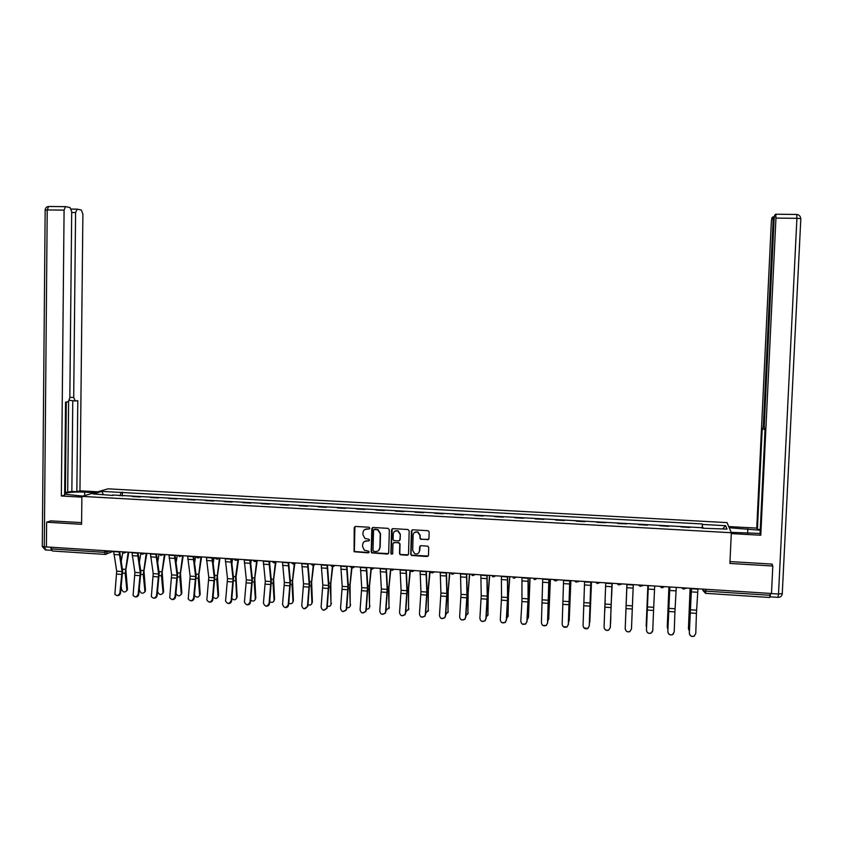 <?xml version="1.0" encoding="UTF-8"?>
<svg xmlns="http://www.w3.org/2000/svg" width="843" height="843" viewBox="0 0 843 843"><rect width="100%" height="100%" fill="white"/><g stroke="black" fill="none" stroke-linecap="round" stroke-linejoin="round"><path stroke-width="1.26" d="M369.771 528.182L368.907 527.233L355.493 526.453L354.197 527.665L354.081 551.733L368.233 552.871L369.139 552.028L368.749 551.248L364.334 550.163L362.606 546.622L362.659 544.704C362.964 542.239 364.345 540.953 366.81 540.858L368.549 540.964L369.455 540.11L369.002 539.288L364.956 538.456L362.922 534.715L362.975 532.797C363.28 530.321 364.661 529.035 367.116 528.93L368.855 529.035L369.771 528.182M427.633 539.794L428.961 538.572L429.161 532.038L428.233 530.732L412.743 529.783L411.426 531.006L410.762 554.22L411.468 555.432L427.138 556.528L428.465 555.316L428.697 547.434L427.875 546.159L420.963 545.663L419.635 546.886L419.529 550.785C418.96 553.524 417.327 554.483 414.63 553.651L412.67 550.363L413.112 535.084C413.565 532.544 415.051 531.533 417.591 532.017L419.972 535.484L419.898 538.034L420.752 539.32L428.676 539.341M731.324 532.734L729.901 563.44L772.81 566.022L771.482 593.504L46.407 546.928L46.618 522.207L81.581 524.314L81.876 496.379L731.324 532.734L727.035 522.607L107.978 488.835L81.876 496.379M389.34 529.71L388.096 528.35L373.112 527.476L371.816 528.687L371.205 551.775L371.763 552.892L387.39 554.062L388.697 552.85L389.34 529.71M392.87 528.635L407.949 529.509L409.192 530.869L408.528 554.083L407.211 555.284L400.193 554.715L399.519 553.524L399.782 544.125L398.549 542.766L394.271 542.513L392.964 543.714L392.69 553.482L391.363 554.199L390.91 553.377L391.563 529.847L392.87 528.635M772.81 566.022L771.756 564.083M770.196 593.419L769.722 597.487L705.623 593.335M104.911 554.399L52.456 550.995L51.434 548.93L104.226 552.334L110.191 551.016M51.444 547.244L51.434 548.93M51.117 520.784L46.618 522.207M132.446 496.538L140.37 496.98M158.505 497.981L150.549 497.549M176.745 499.003L168.748 498.55M195.081 500.015L187.051 499.572M213.532 501.048L205.46 500.594M232.078 502.07L223.975 501.627M250.729 503.113L242.594 502.66M269.486 504.156L261.319 503.703M288.359 505.199L280.161 504.746M307.337 506.253L299.096 505.8M326.42 507.317L318.148 506.854M345.619 508.382L337.305 507.918M364.924 509.457L356.578 508.993M384.355 510.531L375.967 510.068M403.881 511.617L395.462 511.153M423.534 512.713L415.072 512.238M443.302 513.808L434.798 513.334M463.176 514.915L454.64 514.441M483.176 516.021L474.609 515.547M503.292 517.138L494.683 516.664M523.535 518.266L514.883 517.781M543.883 519.393L535.2 518.909M564.367 520.531L555.642 520.047M584.968 521.68L576.201 521.195M605.695 522.713L596.886 522.344M626.549 523.872L617.698 523.492M647.529 525.157L638.625 524.662M659.69 525.716L668.647 526.327M680.859 526.886L689.89 527.507M112.983 495.452L93.151 493.924L101.877 491.385L121.234 492.449L119.969 495.842M702.482 528.203L702.356 523.967L121.234 492.449M702.482 524.43L725.644 525.705L727.035 529.098L703.42 528.255M112.783 495.01L703.473 527.792M122.34 495.979L122.393 492.101M702.166 528.192L702.356 523.967M101.877 491.385L103.225 494.483M722.683 528.856L725.644 525.705M369.529 528.761L364.798 529.53M364.397 541.501L369.234 540.669M354.903 526.569L354.376 551.512L368.939 552.565M372.48 527.613L371.478 551.554L372.037 552.671L388.391 553.651M374.461 529.362L373.554 530.205L373.006 550.468L373.417 551.269L375.704 551.533C378.17 551.438 379.561 550.152 379.877 547.687L380.246 533.819L377.78 529.836L374.06 529.436M378.549 550.563L379.877 547.687M374.735 529.162L378.054 529.636L380.52 533.608L380.14 547.465M393.544 542.692L398.802 542.555L400.035 543.914L399.772 553.303L400.446 554.494L408.244 554.842M392.185 528.793L391.173 553.156L392.511 553.999M400.056 534.378L397.812 530.964C395.241 530.384 393.713 531.385 393.238 533.967L393.091 539.341L393.839 540.574L398.591 540.964L399.909 539.752L400.309 534.167L398.065 530.763L394.629 531.322M399.582 540.563L399.909 539.752M400.309 534.167L400.162 539.541M414.387 532.523L417.822 531.817L420.204 535.273L420.13 537.823L420.973 539.109L427.865 539.583M418.623 552.997L419.529 550.785M420.151 545.906L419.761 550.563M411.995 529.984L411.005 553.988L411.711 555.21L428.212 556.032M128.8 552.218L125.86 569.689L127.451 588.994L126.629 590.922M121.255 586.717L121.54 589.341C123.078 592.387 124.827 592.798 126.777 590.553L127.451 588.994M128.168 552.176L125.133 573.345L126.84 589.71M122.678 552.913L121.171 561.817M113.636 551.238L116.692 571.175L114.89 594.315C117.051 596.233 118.715 595.748 119.885 592.85L120.507 592.966C120.001 594.989 118.81 595.843 116.914 595.537M119.685 551.628L122.657 570.658L120.507 592.966M119.032 551.585L122.056 571.533L119.885 592.85M146.83 553.377L143.963 570.901L145.481 590.258L144.69 592.155M139.39 588.962L139.548 590.606C141.15 593.704 142.91 594.073 144.838 591.723L145.481 590.258M146.218 553.335L143.257 574.578L144.88 590.975M140.739 553.883L139.348 562.355M164.975 554.536L162.172 572.112L163.605 591.523L162.847 593.398M157.609 591.291L157.673 591.87C159.316 595.021 161.097 595.369 163.005 592.903L163.605 591.523M164.385 554.504L161.477 575.811L163.026 592.25M158.927 554.747L157.62 562.85M82.846 496.106L64.637 494.219M84.658 495.579L84.69 492.122C75.343 491.775 68.747 492.207 64.922 493.408L64.648 493.566M84.69 492.122L94.711 492.67M97.735 491.796L79.959 490.816L76.839 491.68L77.798 400.678L75.28 400.973L73.699 397.485L75.585 212.552L71.687 212.51M64.658 492.628L71.855 491.406L76.839 491.68M50.527 547.265L51.655 550.342L45.859 549.973L44.289 546.865L42.287 546.159L45.164 210.192L47.219 209.939L48.631 206.482L65.817 206.661L70.074 207.589L71.697 211.73L69.832 397.917L68.23 401.805L65.543 402.132L64.637 495.083L61.339 496L64.089 210.128L47.219 209.939L44.289 546.865L50.527 547.191M81.866 497.149L61.339 496M79.959 490.816L82.899 214.101L81.339 210.033L77.25 209.148L75.585 212.552M45.164 210.033C45.343 207.884 46.502 206.704 48.631 206.482L65.469 206.661L64.089 210.128M50.77 520.89L81.592 522.618M67.693 492.554L68.599 401.626M65.417 492.428L66.302 402.037M71.855 491.406L72.772 400.868M75.048 400.962L69.421 400.362M729.206 527.739L760.238 530.247M731.166 532.354L760.091 533.45M731.281 533.577L760.776 535.231L760.059 533.967L764.98 431.036L764.222 426.126L774.074 219.76L774.675 215.186L775.729 214.217L796.73 214.449L796.909 218.326L775.95 218.095L775.813 214.227L796.73 214.449C799.153 214.796 800.471 216.177 800.702 218.611L796.909 218.326L778.51 594.041L777.92 597.35L770.302 596.855M760.281 529.457L757.425 529.299L756.761 528.118L771.313 222.204L771.903 217.736L774.317 216.83M728.71 526.569L756.761 528.118M760.776 535.231L775.95 218.095M770.765 593.451L770.007 596.465M774.032 220.624L773.115 220.613L763.347 425.441L762.789 429.213L762.22 428.75L757.425 529.299M773.115 220.613L772.989 216.82L774.306 216.841M772.156 564.81L772.188 564.104L729.996 561.575M131.972 552.418L134.901 572.397L133.068 595.464C135.217 597.561 136.914 597.118 138.168 594.146L138.768 594.262C138.263 596.286 137.061 597.139 135.154 596.833M138.031 552.808L140.876 571.881L138.768 594.262M137.398 552.766L140.296 572.766L138.168 594.146M150.412 553.609L153.215 573.63L151.35 596.602C153.479 598.888 155.207 598.509 156.545 595.443L157.125 595.558C156.629 597.582 155.428 598.446 153.51 598.14M156.482 553.999L159.201 573.114L157.125 595.558M155.871 553.956L158.632 573.999L156.545 595.443M183.205 555.716L180.486 573.345L181.835 592.798L181.097 594.642M175.955 593.567C177.884 596.401 179.643 596.581 181.266 594.083L181.835 592.798M182.646 555.674L179.812 577.044L181.277 593.525M177.23 555.442L176.008 563.282M201.551 556.886L198.906 574.578L200.17 594.083L199.464 595.885M194.47 595.369C196.63 597.761 198.347 597.729 199.622 595.274L200.17 594.083M201.003 556.854L198.253 578.287L199.633 594.821M195.576 556.506L194.501 563.651M220.002 558.077L217.431 575.822L218.611 595.369L217.937 597.139M213.1 597.034C215.397 599.088 217.062 598.899 218.095 596.465L218.611 595.369M219.475 558.045L216.788 579.541L218.084 596.106M214.017 557.687L213.1 563.935M168.958 554.799L171.624 574.873L169.728 597.729C171.824 600.227 173.595 599.9 175.038 596.749L175.597 596.865C175.102 598.899 173.89 599.763 171.961 599.457M175.038 555.189L177.631 574.346L175.597 596.865M174.448 555.147L177.083 575.242L175.038 596.749M187.61 555.99L190.149 576.117L188.231 598.836C190.276 601.565 192.078 601.312 193.627 598.066L194.164 598.172C193.669 600.216 192.457 601.08 190.518 600.774M193.7 556.391L196.156 575.59L194.164 598.172M193.131 556.348L195.629 576.486L193.627 598.066M206.366 557.202L208.779 577.371L206.841 599.921C208.822 602.903 210.645 602.724 212.331 599.384L212.847 599.499C212.352 601.544 211.129 602.408 209.18 602.102M212.468 557.592L214.796 576.844L212.847 599.499M211.92 557.56L214.291 577.75L212.331 599.384M238.548 559.267L236.051 577.065L237.157 596.918L236.504 598.404M231.857 598.635C234.228 600.385 235.829 600.058 236.662 597.655L237.146 596.665M238.032 559.352L235.587 576.728L236.651 597.413M232.563 558.877L231.814 564.136M225.239 558.414L227.505 578.635L225.576 601.006C227.462 604.241 229.307 604.146 231.13 600.711L231.625 600.817C231.14 602.882 229.918 603.746 227.947 603.43M231.34 558.804L233.543 578.098L231.625 600.817M230.824 558.772L233.058 579.004L231.13 600.711M252.963 560.195C254.312 561.944 255.735 562.028 257.22 560.469L254.786 578.319L255.798 597.972L255.187 599.668M250.719 600.195C253.142 601.681 254.67 601.228 255.324 598.857L255.798 597.972M256.641 561.122L254.186 582.07L255.324 598.72M251.214 560.079L250.645 564.23M244.217 559.626L246.346 579.9L244.449 602.071C246.198 605.58 248.074 605.58 250.044 602.05L250.519 602.155C250.044 604.22 248.811 605.095 246.83 604.768M250.329 560.026L252.394 579.373L250.519 602.155M249.834 559.994L251.931 580.279L250.044 602.05M275.882 562.344L273.627 579.584L274.555 599.289L273.975 600.933M269.697 601.723C272.141 602.956 273.606 602.408 274.091 600.058L274.555 599.289M275.387 562.629L273.048 583.345L274.091 600.037L274.555 599.31M269.96 561.28L269.581 564.199M263.301 560.858L265.303 581.175L263.438 603.145C265.05 606.918 266.925 607.002 269.075 603.398L269.528 603.504C269.043 605.569 267.811 606.444 265.808 606.117M269.433 561.248L271.362 580.648L269.528 603.504M268.959 561.217L270.909 581.554L269.075 603.398M294.723 563.883L292.574 580.848L293.417 600.606L292.869 602.208M288.791 603.23C291.183 604.22 292.584 603.599 292.974 601.354L293.417 600.606M294.26 564.03L292.015 584.62L292.974 601.354M288.833 562.492L288.654 563.883M282.51 562.091L284.365 582.46L282.553 604.347C283.965 608.203 285.84 608.404 288.18 604.958L288.612 605.063C288.043 607.013 286.81 607.824 284.902 607.476M288.643 562.481L290.435 581.923L288.643 604.852M288.19 562.46L290.003 582.84L288.211 604.747M313.68 565.295L311.636 582.123L312.384 601.934L311.868 603.483M308.001 604.716C310.308 605.485 311.636 604.821 311.963 602.692L312.384 601.934M313.259 565.337L311.099 585.917L311.963 602.692M301.815 563.335L303.533 583.756L301.773 605.706C303.048 609.468 304.913 609.763 307.379 606.591L304.102 608.836M307.958 563.725L309.613 583.208L307.864 606.212M307.537 563.693L309.202 584.136L307.463 606.106M332.764 566.601L330.804 583.409L330.983 604.768M327.326 606.18C329.539 606.76 330.783 606.043 331.067 604.031L331.457 603.261M332.384 566.559L330.287 587.213L331.067 604.031M321.246 564.578L322.816 585.053L321.099 607.065C322.247 610.743 324.102 611.122 326.662 608.214L326.821 607.476L327.042 608.319L323.417 610.206M327.4 564.979L328.918 584.505L327.2 607.571M327 564.947L328.528 585.432L326.821 607.476M351.974 567.813L350.087 584.705L350.203 606.054M346.768 607.624C348.876 608.024 350.045 607.276 350.277 605.369L350.646 604.61M351.615 567.708L349.592 588.519L350.277 605.369M340.783 565.832L342.216 586.359L340.54 608.446C341.584 612.029 343.417 612.492 346.051 609.837L346.294 608.846L346.41 609.932L342.838 611.586M346.947 566.233L348.317 585.811L346.652 608.952M346.568 566.201L347.948 586.739L346.294 608.846M371.31 568.941L369.476 586.001L369.54 607.35M366.326 609.067C368.317 609.299 369.403 608.52 369.603 606.728L369.951 605.959M370.983 568.772L369.002 589.826L369.603 606.728M360.446 567.097L361.721 587.666L360.098 609.826C361.036 613.314 362.848 613.852 365.535 611.438L365.883 610.237L365.873 611.533L362.364 612.966M366.61 567.497L367.843 587.118L366.22 610.332M366.262 567.465L367.495 588.056L365.883 610.237M390.762 569.952L388.981 587.308L388.981 608.646M385.999 610.48L389.361 607.318M390.467 569.72L388.528 591.143L389.034 608.088M380.214 568.372L381.342 588.994L379.771 611.217C380.625 614.61 382.406 615.221 385.125 613.03L385.588 611.628L385.441 613.124L381.995 614.347M386.4 568.762L387.485 588.446L385.904 611.723M386.073 568.74L387.158 589.383L385.588 611.628M410.33 570.859L408.602 588.625L408.549 609.953M405.799 611.892L408.887 608.688M410.067 570.532L408.339 588.298L408.581 609.457M400.109 569.647L401.089 590.321L399.561 612.608C400.341 615.927 402.1 616.591 404.83 614.61L405.409 613.03L405.114 614.705L401.742 615.748M406.294 570.047L407.232 589.773L405.704 613.124M405.999 570.026L406.927 590.711L405.409 613.03M430.035 571.565L428.339 589.942L428.212 611.259M425.704 613.272L428.529 610.058M429.772 571.554L428.096 589.615L428.244 610.838M420.12 570.932L420.942 591.66L419.466 614.02C420.183 617.255 421.911 617.972 424.651 616.18L425.357 614.431L424.914 616.275L421.605 617.139M426.316 571.333L427.106 591.101L425.62 614.526M426.042 571.312L426.821 592.049L425.357 614.431M449.804 572.84L448.191 591.28L448.002 612.576M445.736 614.642L448.286 611.438M449.561 572.818L447.812 595.147L448.023 612.229M440.246 572.218L440.921 592.998L439.488 615.432C440.151 618.593 441.848 619.363 444.598 617.729L445.41 615.854L444.83 617.824L441.563 618.541M446.453 572.618L447.096 592.45L445.652 615.948M446.21 572.608L446.832 593.398L445.41 615.854M469.688 574.115L468.16 592.608L467.907 613.894M465.894 616.001L468.16 612.829M469.477 574.104L467.802 596.496L467.918 613.62M460.499 573.525L461.016 594.357L459.625 616.855C460.246 619.942 461.922 620.754 464.662 619.278L465.589 617.276L464.872 619.373L461.627 619.942M466.716 573.925L467.201 593.799L465.8 617.371M466.495 573.904L466.959 594.747L465.589 617.276M489.688 575.4L488.255 593.957L487.928 615.221M486.169 617.329L488.15 614.231M489.498 575.39L487.907 597.856L487.928 615.021M480.868 574.831L481.227 595.716L479.888 618.288C480.468 621.312 482.122 622.155 484.851 620.817L485.895 618.709L485.041 620.912L481.796 621.333M487.096 575.232L487.423 595.158L486.074 618.804M486.896 575.221L487.212 596.117L485.895 618.709M509.804 576.696L508.455 595.316L508.066 616.549M506.569 618.636L508.255 615.632M509.646 576.686L508.139 599.225L508.066 616.433M501.364 576.148L501.564 597.086L500.278 619.731C500.826 622.692 502.46 623.578 505.168 622.355L506.306 620.153L505.336 622.44L502.049 622.724M507.602 576.549L507.771 596.517L506.474 620.237M507.433 576.538L507.581 597.487L506.306 620.153M528.477 617.055L530.047 577.992M527.096 619.9L528.319 617.856L529.91 577.982M521.986 577.476L521.933 601.544L520.784 621.175C521.301 624.094 522.913 625 525.621 623.894L526.854 621.607L525.758 623.978L522.386 624.083M528.234 577.876L528.245 597.898L526.991 621.691M528.087 577.866L528.076 598.867L526.854 621.607M550.405 579.299L548.698 619.183M547.739 621.133L548.825 618.477M550.289 579.289L548.688 619.278M542.723 578.804L541.417 622.64C541.912 625.506 543.503 626.433 546.201 625.422L547.529 623.061L546.306 625.506L542.797 625.411M548.983 579.204L547.634 623.156M548.867 579.204L547.529 623.061M570.89 580.616L569.215 620.459M568.519 622.303L569.299 619.911M570.806 580.606L569.183 620.711M563.598 580.142L562.176 624.105C562.65 626.929 564.23 627.877 566.907 626.95L568.319 624.537L566.991 627.034L563.272 626.655M569.868 580.553L568.403 624.621M569.773 580.542L568.319 624.537M591.491 581.933L589.847 621.723M589.426 623.367L589.889 621.344M590.237 606.412L589.794 622.166M591.428 581.933L590.416 601.428M584.599 581.491L583.061 625.58C583.514 628.362 585.084 629.342 587.74 628.488L589.236 626.012L587.803 628.562L583.778 627.74M590.88 581.902L589.299 626.096M590.817 581.891L589.236 626.012M610.827 616.296L610.585 622.998M610.469 624.083L610.595 622.798M612.218 583.272L611.575 596.897M605.2 600.353L604.8 611.038M610.669 619.647L610.532 623.609M612.187 583.272L611.639 594.873M605.727 582.85L604.073 627.066C604.515 629.816 606.064 630.806 608.72 630.027L610.29 627.498L608.751 630.1C606.876 630.849 605.422 630.343 604.378 628.572M612.018 583.261L610.321 627.582M611.976 583.251L610.29 627.498M626.897 584.21L625.337 625.443M626.981 584.22L625.211 628.551C625.643 631.281 627.181 632.282 629.826 631.565L631.47 628.994L629.826 631.639C627.192 632.355 625.654 631.354 625.221 628.636M633.283 584.62L631.47 629.078M633.272 584.62L631.47 628.994M646.212 625.39L646.56 627.519M646.191 626.117L647.867 585.558L646.212 625.285M646.476 630.058C646.908 632.756 648.436 633.767 651.059 633.114L652.777 630.501L653.546 610.458L647.266 610.037L646.455 630.132C646.887 632.83 648.415 633.841 651.038 633.188L652.577 631.47M654.705 586.001L648.351 585.643L646.455 630.132M648.351 585.99L647.266 610.037M654.684 586.391L653.546 610.458M667.266 627.044L667.909 629.384M668.92 586.907L667.266 626.76M668.963 586.918L667.277 627.592M667.877 631.565C668.299 634.242 669.816 635.274 672.44 634.663L674.21 632.018L674.916 611.913L668.604 611.481L667.835 631.639C668.246 634.315 669.764 635.337 672.387 634.737L673.568 633.788M676.265 587.381L669.848 587.023L667.835 631.639M669.879 587.371L668.604 611.481M676.244 587.782L674.916 611.913M688.468 628.699L689.395 631.165M690.111 588.277L688.446 628.246M690.185 588.277L688.478 629.078M689.405 633.093C689.827 635.738 691.334 636.781 693.947 636.223L695.781 633.546L696.423 613.367L690.069 612.935L689.332 633.167C689.753 635.812 691.26 636.855 693.863 636.296L694.674 635.791M691.471 588.361L689.332 633.167M691.545 588.361L690.069 612.935M697.962 588.772L696.423 613.367M702.598 589.078L702.893 590.416L705.823 591.143L770.102 595.284M702.946 589.099L702.893 590.416L705.58 593.335L705.907 589.289M107.63 550.858L106.281 554.209L105.164 554.42L104.247 550.637M125.67 552.017L123.615 553.103M144.132 553.198L142.077 554.294M162.72 554.399L160.644 555.484M181.403 555.6L179.317 556.686M200.191 556.801L198.094 557.897M219.096 558.013L216.988 559.12M233.848 558.962C235.197 560.711 236.609 560.795 238.105 559.236L235.987 560.342M257.231 560.469L255.092 561.575M272.184 561.427C273.543 563.177 274.966 563.272 276.451 561.701L274.312 562.808M295.819 562.945L293.649 564.051M315.282 564.199L313.101 565.305M334.861 565.453L332.658 566.57M350.54 566.928C351.963 568.224 353.291 568.161 354.513 566.717L352.342 567.834M370.52 568.403L374.324 567.992L372.142 569.109M394.292 569.267L392.058 570.395M414.345 570.563L412.09 571.68M434.514 571.86L432.238 572.987M454.798 573.156L452.522 574.294M475.21 574.473L472.912 575.6M495.747 575.79L493.44 576.928M516.411 577.118L514.082 578.256M537.202 578.456L534.852 579.594M558.108 579.794L555.758 580.943M558.066 579.794L554.989 580.774L553.493 579.499M579.152 581.143L578.667 581.691M579.109 581.143L576.054 582.155L574.505 580.848M600.279 582.502L597.244 583.525L595.643 582.207M616.918 583.567L618.572 584.905L621.238 584.325M638.33 584.947L640.016 586.296L642.735 585.653M664.632 586.633L662.187 587.803M664.6 586.633L661.597 587.697L659.869 586.328M681.534 587.719L683.304 589.099L686.118 588.298M122.815 573.198L125.133 573.345M122.404 569.151L125.28 569.352M119.032 551.954L113.636 551.607M122.056 571.533L116.692 571.175M119.232 554.831L113.837 554.483M122.087 574.452L116.734 574.083M141.023 574.42L143.257 574.578M140.633 570.374L143.405 570.563M159.338 575.664L161.477 575.811M158.969 571.607L161.635 571.775M71.286 209.085L76.966 209.148M69.832 397.327L73.699 397.485M770.765 593.546L778.51 594.041L782.388 593.493M763.347 425.441L764.253 425.473M764.19 429.277L762.841 429.213M747.625 533.271L747.846 528.772M800.818 218.748L782.251 593.778C781.872 596.149 780.46 597.35 778.036 597.36M782.378 593.672L781.798 595.379M137.398 553.134L131.972 552.787M140.296 572.766L134.901 572.397M137.588 556.022L132.161 555.674M140.317 575.685L134.933 575.326M155.86 554.325L150.402 553.967M158.632 573.999L153.215 573.63M156.05 557.223L150.591 556.865M158.653 576.928L153.236 576.559M177.757 576.907L179.812 577.044M177.409 572.84L179.97 573.008M196.282 578.161L198.253 578.287M195.955 574.072L198.4 574.241M214.912 579.415L216.788 579.541M214.596 575.326L216.946 575.484M174.438 555.516L168.948 555.168M177.083 575.242L171.624 574.873M174.617 558.424L169.127 558.066M177.093 578.182L171.645 577.813M193.121 556.717L187.599 556.359M195.629 576.486L190.149 576.117M193.289 559.626L187.768 559.267M195.639 579.436L190.16 579.067M211.92 557.929L206.366 557.571M214.291 577.75L208.779 577.371M212.067 560.848L206.514 560.49M214.291 580.701L208.779 580.321M233.648 580.679L235.439 580.806M233.353 576.58L235.587 576.728M230.813 559.141L225.229 558.783M233.058 579.004L227.505 578.635M230.95 562.07L225.376 561.701M233.058 581.965L227.515 581.596M252.489 581.955L254.186 582.07M252.226 577.845L254.344 577.982M249.823 560.363L244.207 560.005M251.931 580.279L246.346 579.9M249.949 563.293L244.344 562.934M251.92 583.251L246.346 582.871M271.446 583.23L273.048 583.345M271.193 579.109L273.206 579.246M268.949 561.596L263.301 561.227M270.909 581.554L265.303 581.175M269.065 564.536L263.416 564.167M270.898 584.536L265.292 584.157M290.508 584.526L292.015 584.62M290.277 580.395L292.173 580.521M288.18 562.829L282.5 562.46M290.003 582.84L284.365 582.46M288.285 565.779L282.605 565.411M289.992 585.832L284.344 585.442M309.676 585.822L311.099 585.917M309.476 581.681L311.257 581.796M307.526 564.072L301.815 563.704M309.202 584.136L303.533 583.756M307.621 567.033L301.899 566.665M309.181 587.128L303.512 586.749M328.96 587.118L330.287 587.213M328.781 582.966L330.445 583.082M326.989 565.326L321.236 564.958M328.528 585.432L322.816 585.053M327.063 568.287L321.32 567.919M328.496 588.435L322.795 588.056M348.359 588.435L349.592 588.519M348.201 584.273L349.75 584.368M346.557 566.58L340.772 566.211M347.948 586.739L342.216 586.359M346.631 569.552L340.846 569.183M347.917 589.752L342.184 589.362M367.875 589.752L369.002 589.826M367.738 585.579L369.171 585.674M366.252 567.845L360.435 567.476M367.495 588.056L361.721 587.666M366.305 570.827L360.488 570.458M367.453 591.08L361.679 590.69M387.506 591.08L388.528 591.143M387.39 586.886L388.697 586.981M386.062 569.12L380.204 568.751M387.158 589.383L381.342 588.994M386.105 572.112L380.246 571.733M387.106 592.408L381.299 592.018M407.243 592.408L408.181 592.471M407.148 588.214L408.339 588.298M405.989 570.405L400.098 570.026M406.927 590.711L401.089 590.321M406.01 573.398L400.13 573.019M406.874 593.746L401.036 593.356M427.106 593.746L427.938 593.809M427.032 589.542L428.096 589.615M426.031 571.691L420.109 571.312M426.821 592.049L420.942 591.66M426.042 574.694L420.12 574.315M426.758 595.095L420.889 594.694M447.085 595.105L447.812 595.147M447.032 590.88L447.981 590.943M446.189 572.987L440.236 572.608M446.832 593.398L440.921 592.998M446.189 576.001L440.236 575.621M446.769 596.454L440.857 596.054M467.18 596.454L467.802 596.496M467.159 592.229L467.97 592.281M466.485 574.294L460.489 573.904M466.959 594.747L461.016 594.357M466.464 577.318L460.478 576.928M466.885 597.813L460.942 597.413M487.391 593.588L488.086 593.63M486.885 575.6L480.858 575.221M487.212 596.117L481.227 595.716M486.864 578.635L480.837 578.245M487.138 599.183L481.153 598.783M507.76 594.947L508.318 594.989M507.423 576.928L501.353 576.538M507.581 597.487L501.564 597.086M507.381 579.963L501.311 579.573M507.497 600.564L501.48 600.163M528.076 578.256L521.975 577.866M528.076 598.867L522.017 598.456M528.024 581.301L521.922 580.901M527.981 601.955L521.933 601.544M548.856 579.594L542.713 579.194M548.698 600.258L542.607 599.847M548.793 582.639L542.65 582.25M548.593 603.356L542.502 602.935M569.763 580.932L563.588 580.532M569.436 601.649L563.314 601.238M569.678 583.999L563.503 583.598M569.331 604.758L563.208 604.347M590.795 582.281L584.578 581.891M590.311 603.051L584.136 602.64M590.701 585.358L584.494 584.958M590.195 606.17L584.03 605.748M611.965 583.651L605.706 583.24M611.301 604.463L605.095 604.052M611.849 586.728L605.601 586.328M611.186 607.592L604.979 607.171M633.262 585.021L626.971 584.61M632.429 605.885L626.18 605.474M633.135 588.108L626.844 587.697M632.292 609.025L626.054 608.604M653.673 607.318L647.392 606.897M654.547 589.489L648.214 589.078M675.064 608.762L668.741 608.33M676.097 590.89L669.721 590.469M689.479 611.481L690.048 611.512M689.658 607.129L690.301 607.171M697.941 589.173L691.534 588.762M696.581 610.206L690.217 609.784M697.772 592.292L691.365 591.87M121.455 551.744L124.743 552.871L126.64 552.081M139.917 552.934L143.331 553.999L145.017 553.261M158.484 554.125L162.046 555.105L163.479 554.441M177.167 555.326L180.908 556.169L182.025 555.632M195.945 556.528C197.072 558.108 198.39 558.329 199.896 557.191L200.613 556.833M214.839 557.739C216.124 559.446 217.526 559.573 219.022 558.119L219.212 558.024M291.52 562.671C292.879 564.431 294.302 564.515 295.788 562.945M310.972 563.914C312.342 565.685 313.765 565.779 315.25 564.199M330.646 565.368C332.047 566.96 333.438 566.981 334.819 565.453M390.604 569.836L394.25 569.267M410.773 571.227L414.292 570.553M431.047 572.608L434.461 571.849M451.426 573.978L454.746 573.156M471.911 575.337L475.157 574.462M492.502 576.696L495.695 575.79M513.208 578.056L516.359 577.107M534.04 579.415L537.149 578.446M113.531 551.238L105.164 554.42M127.388 589.826L126.777 590.553M145.439 590.996L144.838 591.723M163.584 592.176L163.005 592.903M64.911 494.377L64.922 493.408M42.298 546.506L45.374 549.921M76.924 209.159L71.286 209.096M181.825 593.356L181.266 594.083M200.17 594.536L199.622 595.274M218.611 595.727L218.095 596.465M237.157 596.918L236.662 597.655M255.798 598.109L255.324 598.857"/></g></svg>
